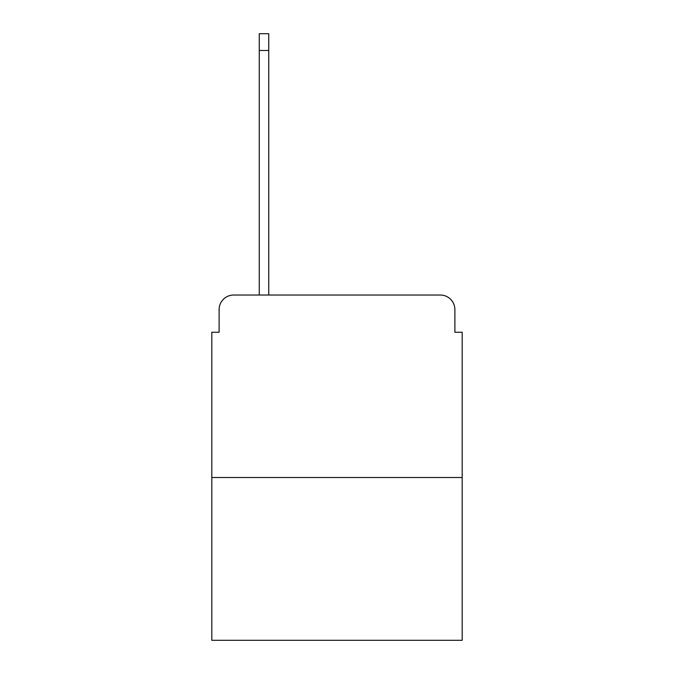 <?xml version="1.0" encoding="UTF-8"?>
<svg xmlns="http://www.w3.org/2000/svg" width="674" height="674" viewBox="0 0 674 674"><rect width="100%" height="100%" fill="white"/><g stroke="black" fill="none" stroke-linecap="round" stroke-linejoin="round"><path stroke-width="1.01" d="M219.109 309.627L219.109 332.257L219.109 309.627A14.601 14.601 0 0 1 233.709 295.027L259.263 295.027L259.263 33.7L268.749 33.7L268.749 295.027L280.064 295.027M462.187 477.521L211.813 477.521L211.813 640.3L462.187 640.3L462.187 332.257L454.891 332.257L454.891 309.627A14.601 14.601 0 0 0 440.291 295.027L233.709 295.027M211.813 477.521L211.813 332.257L219.109 332.257M393.936 295.027L440.291 295.027M454.891 332.257L454.891 309.627M259.263 50.491L268.749 50.491"/></g></svg>
